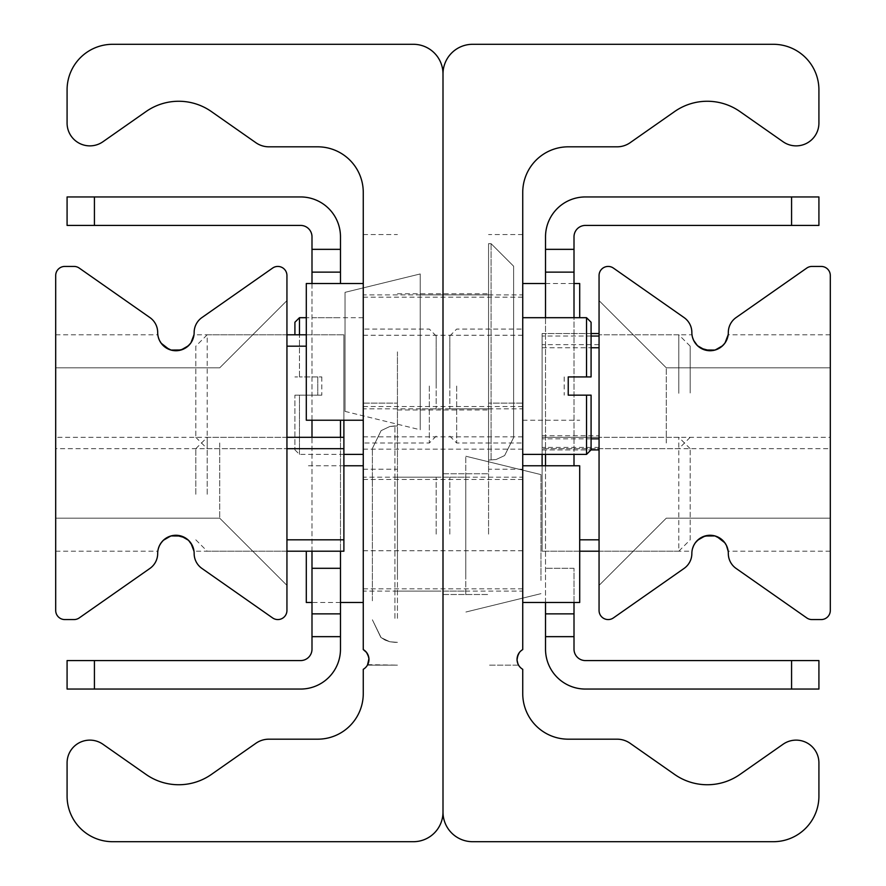 <?xml version="1.0" encoding="UTF-8"?>
<svg xmlns="http://www.w3.org/2000/svg" width="886" height="886" viewBox="0 0 886 886"><rect width="100%" height="100%" fill="white"/><g stroke="black" fill="none" stroke-linecap="round" stroke-linejoin="round"><path stroke-width="0.66" stroke-dasharray="4.43 3.32" d="M488.563 534.136L488.563 403.13L488.563 534.136M517.502 656.227L517.047 659.073L518.576 665.131L517.047 659.073L517.502 656.227L517.047 659.073L518.576 665.131L517.047 659.727L517.214 657.467L519.395 652.506L522.74 649.571L522.74 403.13L522.74 649.571L519.395 652.506L517.047 659.073L518.576 665.131L517.047 659.727L517.214 657.467L519.395 652.506L522.74 649.571L522.74 403.13L522.74 649.571L519.395 652.506L517.047 659.073L518.576 665.131L517.047 659.727L517.214 657.467L519.395 652.506L522.74 649.571L522.74 403.13L522.74 649.571L519.395 652.506L517.047 659.073L518.576 665.131L517.047 659.727L517.214 657.467L519.395 652.506L522.74 649.571L522.74 403.13L522.74 649.571L519.373 652.539L522.74 649.571L522.74 403.13L522.74 649.571L519.395 652.506L517.047 659.073L518.576 665.131L517.047 659.727L517.214 657.467L519.395 652.506L522.74 649.571L522.74 403.13L522.74 649.571L519.395 652.506L517.047 659.073L518.576 665.131L517.047 659.727L517.214 657.467L519.395 652.506L522.74 649.571L522.74 403.13L522.74 649.571L519.395 652.506L517.047 659.073L518.576 665.131L517.047 659.727L517.214 657.467L519.395 652.506L522.74 649.571L522.74 403.13L522.74 649.571L519.395 652.506L517.047 659.073L518.576 665.131L517.047 659.727L517.214 657.467L519.395 652.506L522.74 649.571L522.74 403.13L522.74 649.571L519.395 652.506L517.047 659.073L518.576 665.131L517.047 659.727L517.214 657.467L519.395 652.506L522.74 649.571L522.74 403.13L522.74 649.571L522.74 403.13L522.74 649.571L519.395 652.506L517.047 659.073L518.576 665.131L517.047 659.727L517.214 657.467L519.395 652.506L522.74 649.571L522.74 403.13L522.74 649.571L519.373 652.539M443 534.136L443 473.755L443 534.136M517.047 659.727L518.576 665.131L517.047 659.727L517.214 657.467L519.395 652.506L522.74 649.571A11.396 11.396 0 0 0 522.74 669.307L522.74 693.616A45.563 45.563 0 0 0 568.303 739.179L617.066 739.179A22.781 22.781 0 0 1 630.134 743.299L674.611 774.442A56.959 56.959 0 0 0 739.954 774.442L783.069 744.251A22.781 22.781 0 0 1 818.919 762.912L818.919 796.137A45.563 45.563 0 0 1 773.356 841.7L472.615 841.7A29.615 29.615 0 0 1 443 812.085L443 73.915A29.615 29.615 0 0 1 472.615 44.3L773.356 44.3A45.563 45.563 0 0 1 818.919 89.863L818.919 123.088A22.781 22.781 0 0 1 783.069 141.749L739.954 111.558A56.959 56.959 0 0 0 674.611 111.558L630.134 142.701A22.781 22.781 0 0 1 617.066 146.821L568.303 146.821A45.563 45.563 0 0 0 522.74 192.384L522.74 649.571L519.395 652.506M522.74 351.864L522.74 469.203L522.74 351.864M522.74 386.041L522.74 454.396L522.74 386.041M522.74 534.136L522.74 465.781L522.74 534.136M522.74 499.959L522.74 449.158L522.74 499.959M443 351.864L443 409.963L443 351.864M443 499.959L443 449.158L443 499.959M443 386.041L443 436.842L443 386.041M488.563 351.864L488.563 469.203L488.563 351.864M397.437 534.136L397.437 403.13L397.437 534.136M365.032 650.833L363.26 649.571L363.26 403.13L363.26 649.571L363.26 403.13L363.26 649.571L363.26 403.13L363.26 649.571L365.253 651.033L363.26 649.571L363.26 403.13L363.26 649.571L363.26 403.13L363.26 649.571L365.253 651.033L363.26 649.571L363.26 403.13L363.26 649.571L363.26 403.13L363.26 649.571L363.26 403.13L363.26 649.571L366.605 652.506L368.521 656.338L368.953 659.073L367.424 665.131L368.953 659.727L368.786 657.467L365.696 651.454L368.498 656.227M367.513 664.976L368.786 657.467L365.696 651.454L368.786 657.467L367.513 664.976L368.786 657.467L365.696 651.454L368.786 657.467L368.953 659.727L367.424 665.131L368.953 659.727L368.786 657.467L365.696 651.454L368.786 657.467L368.953 659.727L367.424 665.131L368.953 659.727L368.786 657.467L365.696 651.454L368.786 657.467L367.513 664.976L368.786 657.467L366.605 652.506L363.26 649.571L366.605 652.506L368.521 656.338L368.953 659.073L367.424 665.131L368.953 659.727L368.786 657.467L365.696 651.454M367.69 664.655L397.437 665.131L367.424 665.131L397.437 665.131L367.424 665.131L397.437 665.131L367.424 665.131L397.437 665.131L367.424 665.131L397.437 665.131L367.424 665.131L397.437 665.131L367.424 665.131L368.953 659.073L368.521 656.338L366.605 652.506L363.26 649.571L366.605 652.506L368.953 659.073L367.424 665.131L368.953 659.073L368.521 656.338L366.605 652.506L363.26 649.571L366.605 652.506L368.953 659.073L367.424 665.131L368.953 659.073L368.521 656.338L366.605 652.506L363.26 649.571L363.26 403.13L363.26 649.571L363.26 403.13L363.26 649.571L366.605 652.506L368.953 659.073L367.424 665.131L368.953 659.073L368.521 656.338L366.605 652.506L363.26 649.571L363.26 403.13L363.26 649.571L363.26 403.13L363.26 649.571L366.605 652.506L368.521 656.338L368.953 659.073L367.435 665.12M365.253 651.033L363.26 649.571A11.396 11.396 0 0 1 363.26 669.307L363.26 693.616A45.563 45.563 0 0 1 317.697 739.179L268.934 739.179A22.781 22.781 0 0 0 255.866 743.299L211.389 774.442A56.959 56.959 0 0 1 146.046 774.442L102.931 744.251A22.781 22.781 0 0 0 67.081 762.912L67.081 796.137A45.563 45.563 0 0 0 112.644 841.7L413.385 841.7A29.615 29.615 0 0 0 443 812.085L443 73.915A29.615 29.615 0 0 0 413.385 44.3L112.644 44.3A45.563 45.563 0 0 0 67.081 89.863L67.081 123.088A22.781 22.781 0 0 0 102.931 141.749L146.046 111.558A56.959 56.959 0 0 1 211.389 111.558L255.866 142.701A22.781 22.781 0 0 0 268.934 146.821L317.697 146.821A45.563 45.563 0 0 1 363.26 192.384L363.26 649.571L365.253 651.033L363.26 649.571M363.26 351.864L363.26 469.203L363.26 351.864M363.26 386.041L363.26 454.396L363.26 386.041M363.26 534.136L363.26 465.781L363.26 534.136M363.26 499.959L363.26 449.158L363.26 499.959M397.437 351.864L397.437 469.203L397.437 351.864M286.942 443L286.942 585.391L286.942 443M219.728 443L219.728 518.188L219.728 443M55.696 443L55.696 367.812L55.696 443M195.806 346.171L195.806 437.307L195.806 346.171L207.202 334.786L207.202 448.693L207.202 334.786L286.942 334.786L286.942 448.693L286.942 334.786L286.942 346.171L286.942 334.786L343.89 334.786L306.301 334.786M55.696 391.734L55.696 448.693L55.696 391.734M171.519 350.191L175.915 350.734L184.93 348.342L190.955 342.793M164.552 346.758L161.451 343.602M159.535 340.49L157.83 334.775L158.605 338.197M159.447 340.302L161.197 343.247M169.126 349.416L170.876 350.014M343.89 420.219L343.89 334.786L343.89 437.307L286.942 437.307L286.942 551.214L286.942 391.734L286.942 448.693L343.89 448.693L286.942 448.693L286.942 391.734L286.942 448.693L286.942 437.307L343.89 437.307L343.89 551.214L286.942 551.214L286.942 448.693L286.942 551.214L194.001 551.214M55.696 494.266L55.696 437.307L55.696 494.266M164.552 539.242L161.451 542.398M159.535 545.51L157.83 551.225L158.605 547.803M159.447 545.698L160.931 543.129M286.942 610.454A9.115 9.115 0 0 1 272.6 617.919L201.919 568.424A18.229 18.229 0 0 1 194.145 553.495A18.229 18.229 0 0 0 175.915 535.266A18.229 18.229 0 0 0 157.686 553.495A18.229 18.229 0 0 1 149.922 568.424L79.242 617.919A9.115 9.115 0 0 1 74.014 619.569L64.8 619.569A9.115 9.115 0 0 1 55.696 610.454L55.696 275.546A9.115 9.115 0 0 1 64.8 266.431L74.014 266.431A9.115 9.115 0 0 1 79.242 268.081L149.922 317.576A18.229 18.229 0 0 1 157.686 332.505A18.229 18.229 0 0 0 175.915 350.734A18.229 18.229 0 0 0 194.145 332.505A18.229 18.229 0 0 1 201.919 317.576L272.6 268.081A9.115 9.115 0 0 1 286.942 275.546L286.942 610.454M599.058 443L599.058 585.391L599.058 443M666.272 443L666.272 367.812L666.272 443M830.304 443L830.304 518.188L830.304 443M542.11 435.724L599.058 435.724L599.058 551.214L599.058 334.786L599.058 448.693L599.058 447.43L542.11 447.43L542.11 333.546L542.11 447.43M830.304 494.266L830.304 437.307L830.304 494.266M714.481 535.808L710.085 535.266L701.07 537.658L695.045 543.207M693.649 545.621L692.542 548.556M693.572 545.787L695.067 543.162M726.509 545.599L724.803 542.753M716.874 536.584L715.124 535.986M830.304 391.734L830.304 448.693L830.304 391.734M693.649 340.379L692.542 337.444M693.572 340.213L695.067 342.838M599.058 275.546A9.115 9.115 0 0 1 613.4 268.081L684.081 317.576A18.229 18.229 0 0 1 691.855 332.505A18.229 18.229 0 0 0 710.085 350.734A18.229 18.229 0 0 0 728.314 332.505A18.229 18.229 0 0 1 736.078 317.576L806.758 268.081A9.115 9.115 0 0 1 811.986 266.431L821.2 266.431A9.115 9.115 0 0 1 830.304 275.546L830.304 610.454A9.115 9.115 0 0 1 821.2 619.569L811.986 619.569A9.115 9.115 0 0 1 806.758 617.919L736.078 568.424A18.229 18.229 0 0 1 728.314 553.495A18.229 18.229 0 0 0 710.085 535.266A18.229 18.229 0 0 0 691.855 553.495A18.229 18.229 0 0 1 684.081 568.424L613.4 617.919A9.115 9.115 0 0 1 599.058 610.454L599.058 275.546M574.006 465.781L574.006 272.124L545.521 272.124L545.521 249.343L574.006 249.343L574.006 272.124L545.521 272.124L545.521 613.876L574.006 613.876L574.006 649.183A11.396 11.396 0 0 0 585.391 660.579L818.919 660.579L818.919 689.053L791.575 689.053L791.575 660.579M791.575 225.421L791.575 196.947L818.919 196.947L818.919 225.421L585.391 225.421A11.396 11.396 0 0 0 574.006 236.817L574.006 249.343M545.521 454.396L545.521 317.697L574.006 317.697L574.006 454.396M574.006 636.657L545.521 636.657L545.521 613.876L574.006 613.876L574.006 568.303L574.006 602.48M791.575 689.053L585.391 689.053A39.87 39.87 0 0 1 545.521 649.183L545.521 636.657M574.006 272.124L545.521 272.124M574.006 613.876L545.521 613.876M545.521 602.48L545.521 465.781M545.521 249.343L545.521 236.817A39.87 39.87 0 0 1 585.391 196.947L791.575 196.947M311.994 420.219L311.994 272.124L340.479 272.124L311.994 272.124L311.994 236.817A11.396 11.396 0 0 0 300.609 225.421L67.081 225.421L67.081 196.947L94.425 196.947L94.425 225.421M311.994 283.52L311.994 613.876L340.479 613.876L340.479 636.657L311.994 636.657L311.994 613.876L340.479 613.876L340.479 420.219M94.425 660.579L94.425 689.053L67.081 689.053L67.081 660.579L300.609 660.579A11.396 11.396 0 0 0 311.994 649.183L311.994 636.657M311.994 551.214L311.994 437.307M311.994 249.343L340.479 249.343L340.479 272.124L311.994 272.124M340.479 636.657L340.479 649.183A39.87 39.87 0 0 1 300.609 689.053L94.425 689.053M340.479 283.52L340.479 272.124M340.479 437.307L340.479 551.214M311.994 613.876L340.479 613.876M94.425 196.947L300.609 196.947A39.87 39.87 0 0 1 340.479 236.817L340.479 249.343M568.236 376.927L586.532 376.927L586.532 317.697M591.084 322.249L591.084 376.927M568.236 395.156L586.532 395.156L586.532 454.396M591.084 395.156L591.084 449.833M456.667 386.041L456.667 443L456.667 386.041M449.833 386.041L449.833 335.916L449.833 386.041M299.468 317.697L299.468 376.927L294.916 376.927L299.468 376.927L299.468 334.786M294.916 334.786L294.916 322.249M317.764 376.927L299.468 376.927L321.806 376.927L317.764 376.927L317.764 395.156L299.468 395.156L299.468 454.396L299.468 395.156L317.764 395.156L317.764 376.927M294.916 395.156L299.468 395.156L294.916 395.156L294.916 449.833L294.916 395.156M317.764 395.156L321.806 395.156L317.764 395.156M429.333 386.041L429.333 443L429.333 386.041M436.167 386.041L436.167 335.916L436.167 386.041M599.058 390.172L599.058 449.922L599.058 390.172M599.058 435.724L599.058 447.43M678.798 393.295L678.798 334.786L678.798 393.295M690.194 392.985L690.194 346.171L690.194 392.985M542.11 465.781L542.11 551.214L542.11 437.307L599.058 437.307L542.11 437.307L542.11 454.396M690.194 539.829L690.194 448.693L690.194 539.829L678.798 551.214L678.798 437.307L678.798 551.214L599.058 551.214L599.058 437.307L599.058 551.214L599.058 539.829L599.058 551.214L542.11 551.214L579.699 551.214M286.942 494.266L286.942 539.829L286.942 494.266M207.202 494.266L207.202 437.307L207.202 494.266M195.806 494.266L195.806 448.693L195.806 494.266M306.301 602.48L306.301 551.214M436.167 534.136L436.167 477.177L436.167 534.136M579.699 283.52L579.699 317.697M449.833 351.864L449.833 408.823L449.833 351.864M306.301 420.219L306.301 283.52M436.167 351.864L436.167 408.823L436.167 351.864M579.699 465.781L579.699 602.48M449.833 534.136L449.833 477.177L449.833 534.136M513.625 266.21L491.077 243.65L513.625 266.21L491.077 243.65L513.625 266.21L491.077 243.65L513.625 266.21L491.077 243.65L513.625 266.21L491.077 243.65L513.625 266.21L491.077 243.65L513.625 266.21L513.625 437.529L513.625 266.21L513.625 437.529L513.625 266.21L513.625 437.529L513.625 266.21L513.625 437.529L513.625 266.21L513.625 437.529L513.625 266.21L513.625 437.529L513.625 266.21L513.625 437.529L513.625 266.21L513.625 437.529L513.625 266.21L513.625 437.529L513.625 266.21L513.625 437.529L513.625 266.21L513.625 437.529L513.625 266.21L513.625 437.529L513.625 266.21L513.625 437.529L513.625 266.21L491.077 243.65L488.563 243.65L488.563 460.089L488.563 243.65L488.563 460.089L488.563 243.65L488.563 460.089L488.563 243.65L488.563 460.089L488.563 243.65L488.563 460.089L488.563 243.65L488.563 460.089L488.563 243.65L488.563 460.089L488.563 243.65L488.563 460.089L488.563 243.65L488.563 460.089L488.563 243.65L488.563 460.089L488.563 243.65L488.563 460.089L488.563 243.65L488.563 460.089L488.563 243.65L488.563 460.089L488.563 243.65L491.077 243.65L488.563 243.65M488.563 294.916L488.563 408.823L488.563 294.916L420.219 294.916L420.219 408.823L420.219 294.916L420.219 408.823L420.219 294.916L420.219 408.823L420.219 294.916L420.219 408.823L420.219 294.916L420.219 408.823L420.219 294.916L420.219 408.823L420.219 294.916L420.219 408.823L420.219 294.916L420.219 408.823L420.219 294.916L420.219 408.823L420.219 294.916L420.219 408.823L420.219 294.916L420.219 408.823L420.219 294.916L420.219 408.823L420.219 294.916L420.219 408.823L420.219 294.916L488.563 294.916L488.563 408.823L488.563 294.916L488.563 408.823L488.563 294.916L420.219 294.916L488.563 294.916L488.563 408.823L488.563 294.916L488.563 408.823L488.563 294.916L420.219 294.916L488.563 294.916L488.563 408.823L488.563 294.916L488.563 408.823L488.563 294.916L420.219 294.916L488.563 294.916L488.563 408.823L488.563 294.916L488.563 408.823L488.563 294.916L420.219 294.916L488.563 294.916L488.563 408.823L488.563 294.916L488.563 408.823L488.563 294.916L420.219 294.916L488.563 294.916L488.563 408.823L488.563 294.916L488.563 408.823L488.563 294.916L420.219 294.916M420.219 273.951L420.219 429.788L420.219 273.951L345.031 292.347L345.031 411.392L345.031 292.347L345.031 411.392L345.031 292.347L345.031 411.392L345.031 292.347L345.031 411.392L345.031 292.347L345.031 411.392L345.031 292.347L345.031 411.392L345.031 292.347L345.031 411.392L345.031 292.347L345.031 411.392L345.031 292.347L345.031 411.392L345.031 292.347L345.031 411.392L345.031 292.347L345.031 411.392L345.031 292.347L345.031 411.392L345.031 292.347L345.031 411.392L345.031 292.347L420.219 273.951L420.219 429.788L420.219 273.951L420.219 429.788L420.219 273.951L345.031 292.347L420.219 273.951L420.219 429.788L420.219 273.951L420.219 429.788L420.219 273.951L345.031 292.347L420.219 273.951L420.219 429.788L420.219 273.951L420.219 429.788L420.219 273.951L345.031 292.347L420.219 273.951L420.219 429.788L420.219 273.951L420.219 429.788L420.219 273.951L345.031 292.347L420.219 273.951L420.219 429.788L420.219 273.951L420.219 429.788L420.219 273.951L345.031 292.347L420.219 273.951L420.219 429.788L420.219 273.951L420.219 429.788L420.219 273.951L345.031 292.347M372.375 600.797L372.375 448.471L372.375 600.797M397.437 618.339L397.437 425.911L397.437 618.339M397.437 578.458L397.437 477.177L397.437 578.458M465.781 578.458L465.781 477.177L465.781 578.458M465.781 594.761L465.781 456.212L465.781 594.761M540.969 580.452L540.969 474.608L540.969 580.452M574.006 568.303L545.521 568.303L574.006 568.303M574.006 317.697L545.521 317.697M311.994 317.697L340.479 317.697L311.994 317.697M311.994 568.303L340.479 568.303M542.11 333.557L591.084 333.557M599.058 344.632L542.11 344.632M591.084 336.049L542.11 336.049M542.11 347.755L591.084 347.755M542.11 449.922L590.995 449.922L542.11 449.922M591.084 438.847L542.11 438.847M690.194 437.307L678.798 448.693L542.11 448.693L830.304 448.693M579.699 539.829L599.058 539.829M306.301 346.171L286.942 346.171M195.806 448.693L207.202 437.307L343.89 437.307M343.89 448.693L55.696 448.693M286.942 539.829L343.89 539.829M491.077 243.65L491.077 460.089L491.077 243.65M394.923 618.339L394.923 425.911L394.923 618.339M522.74 403.13L488.563 403.13L522.74 403.13M518.576 665.131L488.563 665.131L518.576 665.131M443 594.506L488.563 594.506L443 594.506M443 473.755L488.563 473.755L443 473.755M363.26 406.552L522.74 406.552M363.26 297.187L522.74 297.187M363.26 550.749L522.74 550.749M363.26 449.158L522.74 449.158M363.26 588.813L522.74 588.813M363.26 479.448L522.74 479.448M363.26 436.842L522.74 436.842M363.26 335.251L522.74 335.251M522.74 469.203L488.563 469.203M522.74 234.535L488.563 234.535M397.437 409.963L488.563 409.963M397.437 293.775L488.563 293.775M363.26 403.13L397.437 403.13L363.26 403.13M363.26 469.203L397.437 469.203M363.26 234.535L397.437 234.535M286.942 300.609L219.728 367.812L55.696 367.812L219.728 367.812L286.942 300.609L219.728 367.812L55.696 367.812L219.728 367.812L286.942 300.609L219.728 367.812L55.696 367.812L219.728 367.812L286.942 300.609L219.728 367.812L55.696 367.812L219.728 367.812L286.942 300.609L219.728 367.812L55.696 367.812L219.728 367.812L286.942 300.609L219.728 367.812L55.696 367.812L219.728 367.812L286.942 300.609L219.728 367.812L55.696 367.812M286.942 585.391L219.728 518.188L55.696 518.188L219.728 518.188L286.942 585.391L219.728 518.188L55.696 518.188L219.728 518.188L286.942 585.391L219.728 518.188L55.696 518.188L219.728 518.188L286.942 585.391L219.728 518.188L55.696 518.188L219.728 518.188L286.942 585.391L219.728 518.188L55.696 518.188L219.728 518.188L286.942 585.391L219.728 518.188L55.696 518.188L219.728 518.188L286.942 585.391L219.728 518.188L55.696 518.188M286.942 334.786L194.001 334.786M55.696 334.786L157.83 334.786M286.942 437.307L55.696 437.307M55.696 551.214L157.83 551.214M599.058 585.391L666.272 518.188L830.304 518.188L666.272 518.188L599.058 585.391L666.272 518.188L830.304 518.188L666.272 518.188L599.058 585.391L666.272 518.188L830.304 518.188L666.272 518.188L599.058 585.391L666.272 518.188L830.304 518.188L666.272 518.188L599.058 585.391L666.272 518.188L830.304 518.188L666.272 518.188L599.058 585.391L666.272 518.188L830.304 518.188L666.272 518.188L599.058 585.391L666.272 518.188L830.304 518.188M599.058 300.609L666.272 367.812L830.304 367.812L666.272 367.812L599.058 300.609L666.272 367.812L830.304 367.812L666.272 367.812L599.058 300.609L666.272 367.812L830.304 367.812L666.272 367.812L599.058 300.609L666.272 367.812L830.304 367.812L666.272 367.812L599.058 300.609L666.272 367.812L830.304 367.812L666.272 367.812L599.058 300.609L666.272 367.812L830.304 367.812L666.272 367.812L599.058 300.609L666.272 367.812L830.304 367.812M599.058 551.214L691.999 551.214M690.194 448.693L678.798 437.307L599.058 437.307L830.304 437.307M830.304 551.214L728.17 551.214M690.194 346.171L678.798 334.786L599.058 334.786L691.999 334.786M830.304 334.786L728.17 334.786M564.194 376.927L564.194 395.156M449.833 436.167L456.667 443L522.74 443M449.833 335.916L456.667 329.083L522.74 329.083M363.26 317.697L306.301 317.697M343.89 454.396L299.468 454.396L294.916 449.833M321.806 376.927L321.806 395.156M436.167 335.916L429.333 329.083L363.26 329.083M436.167 436.167L429.333 443L363.26 443M591.084 333.546L542.11 333.546M195.806 437.307L207.202 448.693L286.942 448.693M195.806 539.829L207.202 551.214L286.942 551.214M343.89 465.781L306.301 465.781M340.479 602.48L311.994 602.48M436.167 477.177L363.26 477.177M436.167 591.084L363.26 591.084M522.74 420.219L579.699 420.219M545.521 283.52L574.006 283.52M449.833 408.823L522.74 408.823M449.833 294.916L522.74 294.916M436.167 294.916L363.26 294.916M436.167 408.823L363.26 408.823M449.833 591.084L522.74 591.084M449.833 477.177L522.74 477.177M488.563 460.089L496.16 459.502L504.61 455.57L513.625 437.529L504.61 455.57L496.16 459.502L488.563 460.089L496.16 459.502L504.61 455.57L513.625 437.529L504.61 455.57L496.16 459.502L488.563 460.089L496.16 459.502L504.61 455.57L513.625 437.529L504.61 455.57L496.16 459.502L488.563 460.089L496.16 459.502L504.61 455.57L513.625 437.529L504.61 455.57L496.16 459.502L488.563 460.089L496.16 459.502L504.61 455.57L513.625 437.529L504.61 455.57L496.16 459.502L488.563 460.089L496.16 459.502L504.61 455.57L513.625 437.529L504.61 455.57L496.16 459.502L488.563 460.089L496.16 459.502L504.61 455.57L513.625 437.529M488.563 408.823L420.219 408.823M345.031 411.392L420.219 429.788M394.923 642.35L389.84 641.763L381.102 637.621L372.375 619.79L381.102 637.621L389.84 641.763L397.437 642.35L389.84 641.763L381.102 637.621L372.375 619.79L381.102 637.621L389.84 641.763L397.437 642.35L389.84 641.763L381.102 637.621L372.375 619.79L381.102 637.621L389.84 641.763L397.437 642.35L389.84 641.763L385 640.046L380.825 637.399L372.375 619.79L381.102 637.621L389.84 641.763L397.437 642.35L389.84 641.763L385 640.046L380.825 637.399L372.375 619.79L380.825 637.399L385.166 640.124L389.84 641.763L397.437 642.35L389.84 641.763L385.166 640.124L380.825 637.399L372.375 619.79L380.825 637.399L385.166 640.124L389.84 641.763L397.437 642.35L394.923 642.35M394.923 425.911L389.84 426.498L381.102 430.651L372.375 448.471L381.102 430.651L389.84 426.498L397.437 425.911L389.84 426.498L381.102 430.651L372.375 448.471L381.102 430.651L389.84 426.498L397.437 425.911L389.84 426.498L381.102 430.651L372.375 448.471L381.102 430.651L389.84 426.498L397.437 425.911L389.84 426.498L381.102 430.651L372.375 448.471L381.102 430.651L389.84 426.498L397.437 425.911L389.84 426.498L381.102 430.651L372.375 448.471L381.102 430.651L389.84 426.498L397.437 425.911L389.84 426.498L381.102 430.651L372.375 448.471L381.102 430.651L389.84 426.498L394.923 425.911M397.437 591.084L465.781 591.084L397.437 591.084M397.437 477.177L465.781 477.177L397.437 477.177M540.969 474.608L465.781 456.212L540.969 474.608M540.969 593.653L465.781 612.049L540.969 593.653"/><path stroke-width="1.33" d="M519.373 652.539L517.502 656.227M522.74 192.384L522.74 649.571A11.396 11.396 0 0 0 522.74 669.307L522.74 693.616A45.563 45.563 0 0 0 568.303 739.179L617.066 739.179A22.781 22.781 0 0 1 630.134 743.299L674.611 774.442A56.959 56.959 0 0 0 739.954 774.442L783.069 744.251A22.781 22.781 0 0 1 818.919 762.912L818.919 796.137A45.563 45.563 0 0 1 773.356 841.7L472.615 841.7A29.615 29.615 0 0 1 443 812.085L443 73.915A29.615 29.615 0 0 1 472.615 44.3L773.356 44.3A45.563 45.563 0 0 1 818.919 89.863L818.919 123.088A22.781 22.781 0 0 1 783.069 141.749L739.954 111.558A56.959 56.959 0 0 0 674.611 111.558L630.134 142.701A22.781 22.781 0 0 1 617.066 146.821L568.303 146.821A45.563 45.563 0 0 0 522.74 192.384M517.047 659.727L517.878 655.164L519.395 652.506M367.69 664.655L368.953 659.073L368.521 656.338L366.605 652.506L363.26 649.571A11.396 11.396 0 0 1 363.26 669.307L363.26 693.616A45.563 45.563 0 0 1 317.697 739.179L268.934 739.179A22.781 22.781 0 0 0 255.866 743.299L211.389 774.442A56.959 56.959 0 0 1 146.046 774.442L102.931 744.251A22.781 22.781 0 0 0 67.081 762.912L67.081 796.137A45.563 45.563 0 0 0 112.644 841.7L413.385 841.7A29.615 29.615 0 0 0 443 812.085L443 73.915A29.615 29.615 0 0 0 413.385 44.3L112.644 44.3A45.563 45.563 0 0 0 67.081 89.863L67.081 123.088A22.781 22.781 0 0 0 102.931 141.749L146.046 111.558A56.959 56.959 0 0 1 211.389 111.558L255.866 142.701A22.781 22.781 0 0 0 268.934 146.821L317.697 146.821A45.563 45.563 0 0 1 363.26 192.384L363.26 649.571L366.605 652.506L368.521 656.338L368.953 659.073L367.435 665.131L368.953 659.151M368.953 659.051L368.498 656.227M365.032 650.833L363.382 649.648M190.955 342.793L194.001 334.786L190.933 342.838L188.397 345.784L181.065 349.981L171.064 350.07L164.552 346.758M161.451 343.602L159.535 340.49M158.605 338.197L159.447 340.302M161.197 343.247L169.126 349.416M170.876 350.014L171.519 350.191M160.931 543.129L163.334 540.305L170.633 536.052L175.915 535.266L184.93 537.658L188.629 540.438L192.351 545.621L194.001 551.214L190.933 543.162L188.397 540.216L181.065 536.019L171.064 535.93L164.552 539.242M161.451 542.398L159.535 545.51M158.605 547.803L159.447 545.698M286.942 610.454A9.115 9.115 0 0 1 272.6 617.919L201.919 568.424A18.229 18.229 0 0 1 194.145 553.495A18.229 18.229 0 0 0 175.915 535.266A18.229 18.229 0 0 0 157.686 553.495A18.229 18.229 0 0 1 149.922 568.424L79.242 617.919A9.115 9.115 0 0 1 74.014 619.569L64.8 619.569A9.115 9.115 0 0 1 55.696 610.454L55.696 275.546A9.115 9.115 0 0 1 64.8 266.431L74.014 266.431A9.115 9.115 0 0 1 79.242 268.081L149.922 317.576A18.229 18.229 0 0 1 157.686 332.505A18.229 18.229 0 0 0 175.915 350.734A18.229 18.229 0 0 0 194.145 332.505A18.229 18.229 0 0 1 201.919 317.576L272.6 268.081A9.115 9.115 0 0 1 286.942 275.546L286.942 610.454M695.045 543.207L693.649 545.621M692.542 548.556L693.572 545.787M695.067 543.162L697.603 540.216L704.935 536.019L714.936 535.93L721.448 539.242L724.549 542.398L726.465 545.51L728.17 551.225L726.509 545.599M724.803 542.753L716.874 536.584M715.124 535.986L714.481 535.808M695.067 342.838L697.603 345.784L704.935 349.981L714.936 350.07L721.448 346.758L724.549 343.602L726.465 340.49L728.17 334.775L725.069 342.871L722.666 345.695L715.367 349.948L710.085 350.734L701.07 348.342L697.371 345.562L693.649 340.379M692.542 337.444L693.572 340.213M599.058 275.546A9.115 9.115 0 0 1 613.4 268.081L684.081 317.576A18.229 18.229 0 0 1 691.855 332.505A18.229 18.229 0 0 0 710.085 350.734A18.229 18.229 0 0 0 728.314 332.505A18.229 18.229 0 0 1 736.078 317.576L806.758 268.081A9.115 9.115 0 0 1 811.986 266.431L821.2 266.431A9.115 9.115 0 0 1 830.304 275.546L830.304 610.454A9.115 9.115 0 0 1 821.2 619.569L811.986 619.569A9.115 9.115 0 0 1 806.758 617.919L736.078 568.424A18.229 18.229 0 0 1 728.314 553.495A18.229 18.229 0 0 0 710.085 535.266A18.229 18.229 0 0 0 691.855 553.495A18.229 18.229 0 0 1 684.081 568.424L613.4 617.919A9.115 9.115 0 0 1 599.058 610.454L599.058 275.546M574.006 249.343L545.521 249.343L545.521 272.124L574.006 272.124L574.006 236.817A11.396 11.396 0 0 1 585.391 225.421L818.919 225.421L818.919 196.947L791.575 196.947L791.575 225.421M574.006 272.124L574.006 317.697M574.006 454.396L574.006 465.781M574.006 602.48L574.006 613.876L545.521 613.876L545.521 636.657L574.006 636.657L574.006 613.876M791.575 660.579L791.575 689.053L818.919 689.053L818.919 660.579L585.391 660.579A11.396 11.396 0 0 1 574.006 649.183L574.006 636.657M545.521 636.657L545.521 649.183A39.87 39.87 0 0 0 585.391 689.053L791.575 689.053M545.521 613.876L545.521 602.48M545.521 465.781L545.521 454.396M545.521 317.697L545.521 272.124M791.575 196.947L585.391 196.947A39.87 39.87 0 0 0 545.521 236.817L545.521 249.343M340.479 272.124L340.479 249.343L311.994 249.343L311.994 272.124L340.479 272.124L340.479 283.52M94.425 225.421L94.425 196.947L67.081 196.947L67.081 225.421L300.609 225.421A11.396 11.396 0 0 1 311.994 236.817L311.994 249.343M311.994 636.657L340.479 636.657L340.479 613.876L311.994 613.876L311.994 649.183A11.396 11.396 0 0 1 300.609 660.579L67.081 660.579L67.081 689.053L94.425 689.053L94.425 660.579M311.994 613.876L311.994 551.214M311.994 437.307L311.994 420.219M311.994 283.52L311.994 272.124M94.425 689.053L300.609 689.053A39.87 39.87 0 0 0 340.479 649.183L340.479 636.657M340.479 420.219L340.479 437.307M340.479 551.214L340.479 613.876M340.479 249.343L340.479 236.817A39.87 39.87 0 0 0 300.609 196.947L94.425 196.947M591.084 376.927L586.532 376.927L591.084 376.927L591.084 322.249L586.532 317.697L586.532 376.927L568.236 376.927L568.236 395.156L568.236 376.927M568.236 395.156L591.084 395.156L586.532 395.156L586.532 454.396L522.74 454.396M586.532 454.396L591.084 449.833L591.084 395.156M299.468 334.786L299.468 317.697L294.916 322.249L294.916 334.786M579.699 551.214L599.058 551.214M542.11 454.396L542.11 465.781M306.301 334.786L286.942 334.786M286.942 551.214L343.89 551.214L343.89 420.219M343.89 437.307L286.942 437.307M306.301 551.214L306.301 602.48L311.994 602.48M579.699 317.697L579.699 283.52L574.006 283.52M363.26 283.52L306.301 283.52L306.301 420.219L363.26 420.219M522.74 602.48L579.699 602.48L579.699 465.781L522.74 465.781M311.994 568.303L340.479 568.303M591.084 333.557L599.058 333.557M599.058 336.049L591.084 336.049M591.084 347.755L599.058 347.755M590.995 449.922L599.058 449.922L590.995 449.922M599.058 438.847L591.084 438.847M599.058 539.829L579.699 539.829M286.942 346.171L306.301 346.171M286.942 448.693L343.89 448.693M343.89 539.829L286.942 539.829M522.74 317.697L586.532 317.697M306.301 317.697L299.468 317.697M363.26 454.396L343.89 454.396M599.058 333.546L591.084 333.546M363.26 465.781L343.89 465.781M363.26 602.48L340.479 602.48M522.74 283.52L545.521 283.52"/></g></svg>
